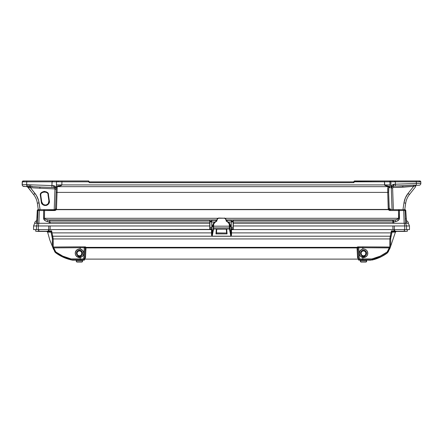 <?xml version="1.0" encoding="UTF-8"?>
<svg xmlns="http://www.w3.org/2000/svg" width="443" height="443" viewBox="0 0 443 443"><rect width="100%" height="100%" fill="white"/><g stroke="black" fill="none" stroke-linecap="round" stroke-linejoin="round"><path stroke-width="0.66" d="M405.611 210.53L404.869 209.666A0.908 0.903 90 0 1 405.766 210.536L404.869 209.666L404.171 209.666A0.908 0.903 90 0 1 405.074 210.536L405.766 210.536A0.908 0.903 -90 0 0 404.863 209.666L398.728 209.666L398.96 210.536L399.398 210.536A0.908 0.454 -90 0 0 398.944 209.666L390.028 209.666L389.12 208.791L388.218 208.786L388.472 209.666L389.247 209.229L388.633 192.45L387.73 192.395L388.218 208.786L390.239 208.791L390.333 209.301L390.283 208.924M233.295 229.408L233.112 220.321L233.295 221.91L233.112 220.321L233.112 221.467L231.235 221.467L231.285 229.585L231.279 229.264L231.285 229.585L404.736 229.585L404.736 225.963L394.314 225.963L394.314 229.585L394.314 225.963L392.908 225.963L392.908 229.585L392.908 225.963L233.295 225.963L233.112 229.585L233.295 228.948L233.112 229.585L233.112 229.081L231.268 229.081L233.112 229.081L233.112 228.765L231.257 228.765L231.268 229.081L231.074 228.643L231.213 227.397L231.257 228.765L233.112 228.765L233.112 227.397L231.213 227.397L233.112 227.397L233.112 221.899L231.218 221.899L233.112 221.899L233.112 221.467L231.235 221.467L231.246 221.09L233.112 221.09L231.246 221.09L231.274 220.321L226.085 220.321L226.39 221.007M209.932 228.765L211.787 228.765L211.826 227.464L209.932 227.464L209.932 228.765L211.787 228.765L212.009 227.409L211.776 229.081L211.97 228.643L211.776 229.081L209.749 228.948L209.932 229.585L209.932 229.081L209.932 229.585L211.76 229.585L211.776 229.081L209.932 229.081L209.932 227.464L211.832 227.397L209.749 227.403L209.932 228.765M410.739 185.407L395.184 186.088A1.811 0.316 -92 0 0 395.438 184.21L416.365 183.474L416.309 181.829L419.527 181.824A0.908 0.692 -90 0 0 418.834 180.96L419.892 180.96L418.834 180.96A0.908 0.692 90 0 1 419.527 181.824L420.795 181.829A0.908 0.908 0 0 0 419.892 180.96A0.908 0.908 0 0 1 420.795 181.829L395.355 181.829L395.438 184.21L393.794 184.277A1.811 0.864 88 0 1 392.991 186.165L391.773 186.736L391.285 188.037L391.33 187.19L392.072 186.437L395.184 186.088L392.991 186.165L393.794 184.277C391.922 184.847 391.019 186.104 391.08 188.042C391.086 187.079 391.723 186.453 392.991 186.165L391.756 186.664L391.08 188.042L390.87 181.829L395.355 181.829L395.438 184.21L392.487 184.775L391.402 186.287L391.08 188.042L390.87 181.829L384.48 181.829L384.812 185.407L388.793 186.664L384.579 184.914L390.001 184.914C390.111 190.396 389.829 186.054 389.702 187.539L388.793 186.664L57.225 186.664L57.053 192.395L387.73 192.395L387.968 186.664L387.73 192.395L388.633 192.45L388.871 187.539A0.908 0.903 -90 0 0 387.968 186.664A0.908 0.903 90 0 1 388.871 187.539L388.611 191.459L389.12 208.791L390.239 208.791A0.908 0.903 -90 0 0 391.141 209.666A0.908 0.903 90 0 1 390.239 208.791M55.89 188.258L55.375 187.793L56.255 189.344L55.89 188.258L54.506 187.533L55.109 187.66M55.27 187.732L55.619 187.965L55.27 187.732M55.619 187.965L54.506 187.533L54.495 188.895L54.506 187.533L52.152 187.45A1.811 0.316 -88 0 1 51.903 185.578L30.705 184.831A1.811 0.316 92 0 0 30.827 186.52L39.931 187.024L39.92 188.38L39.931 187.024L52.152 187.45L39.931 187.024M55.574 208.791L55.447 209.229A0.908 0.908 0 0 0 55.497 209.129A0.908 0.908 0 0 1 54.672 209.666A0.908 0.908 0 0 0 55.447 209.229L55.574 208.791A0.908 0.908 0 0 1 55.519 209.074A0.908 0.908 0 0 0 55.574 208.791L55.447 209.229L56.222 209.666L56.482 208.786L55.574 208.791L56.145 192.45L55.574 208.791L56.482 208.786L57.053 192.395L56.145 192.45L57.053 192.395L57.225 186.664A0.908 0.908 0 0 0 56.316 187.539L56.145 192.45L56.411 184.914L390.001 184.914L389.984 187.644L388.793 186.664L57.225 186.664L61.04 185.645L61.843 184.914C61.71 186.198 57.158 185.794 57.225 186.664A0.908 0.908 0 0 0 56.316 187.539L56.411 184.914L61.843 184.914L61.948 181.829L58.111 181.818A0.908 0.642 -90 0 1 58.747 180.96A0.908 0.642 90 0 0 58.111 181.818L61.948 181.829L61.948 180.96L24.21 180.96A0.908 0.692 90 0 0 23.518 181.824L26.735 181.829L26.89 180.96L26.735 181.829L22.244 181.829L22.15 184.581A1.811 1.811 0 0 0 23.894 186.453L26.885 186.558A1.811 0.316 -88 0 1 26.635 184.687L22.15 184.581L26.635 184.687L26.735 181.829L26.635 184.687L51.903 185.578A1.811 0.316 92 0 0 52.152 187.45L54.506 187.533C55.707 187.81 56.294 188.413 56.255 189.344L56.239 189.122M40.817 195.446L40.817 195.319C39.815 191.393 48.586 190.905 48.021 194.92L48.459 194.854C49.095 190.335 39.222 190.889 40.352 195.302L40.817 195.319L40.352 195.302L40.684 193.84L42.091 192.107L44.2 191.376L46.377 191.869L47.539 192.816L48.281 194.123L48.459 194.854L48.021 194.92L48.913 200.967L49.35 200.9L48.459 194.854L49.35 200.9L49.001 203.237L48.054 204.516L46.687 205.331L44.322 205.447L42.888 204.766L41.481 202.861L40.352 195.302L41.288 202.086C41.337 204.024 42.882 205.17 45.911 205.524C48.713 204.312 49.86 202.772 49.35 200.9L48.913 200.967C49.367 202.628 48.348 204.001 45.856 205.076C43.165 204.766 41.792 203.747 41.747 202.019L41.288 202.086L41.747 202.019L40.856 195.978L40.396 196.039L40.856 195.978L40.817 195.446M44.123 191.841L43.658 191.908M43.231 192.029L42.871 192.179M45.513 191.985L45.967 192.162M44.721 191.836L44.173 191.836M45.623 192.024L45.989 192.173M46.426 192.417L46.731 192.639M43.713 191.897L45.557 192.002M42.943 192.146L43.303 192.007M406.552 223.095L405.766 210.536L406.63 223.211L408.38 223.244A2.719 2.719 0 0 0 406.231 220.68A2.719 2.719 0 0 1 408.38 223.244L406.63 223.211A2.719 2.713 -89 0 0 406.408 222.22A2.719 2.713 91 0 1 406.63 223.211A2.719 2.713 91 0 0 406.408 222.22M88.96 181.464L88.96 181.447A0.454 0.454 0 0 0 89.408 181.863L89.453 182.693L88.965 181.519M354.079 181.519L353.592 182.688L353.63 181.863L89.408 181.863A0.454 0.454 0 0 1 88.954 181.431L88.954 181.397A0.454 0.454 0 0 0 88.506 180.96L88.506 181.026A0.454 0.415 -2 0 1 88.954 181.431A0.454 0.415 178 0 0 88.506 181.026L88.583 181.829L89.453 182.693L88.999 181.68L88.583 181.829L88.965 181.691M36.409 223.255L37.029 217.125L36.409 223.255L34.659 223.283A2.719 2.719 0 0 1 36.813 220.719A2.719 2.719 0 0 0 34.659 223.283L36.409 223.255A2.719 2.713 89 0 1 36.636 222.264A2.719 2.713 89 0 0 36.409 223.255A2.719 2.713 -91 0 1 36.636 222.264M211.804 221.306L211.826 221.96L214.683 221.96L211.826 221.96L211.815 221.622M231.24 221.306L231.218 221.954M233.295 229.585L233.295 229.264L233.295 229.585L231.102 229.413L233.295 229.59M36.575 222.79L36.492 223.134M54.655 209.921L44.095 209.666A0.908 0.454 90 0 0 43.647 210.536L39.316 210.536L43.647 210.536A0.908 0.454 -90 0 1 44.095 209.666L39.77 209.666A0.908 0.454 90 0 0 39.316 210.536A0.908 0.454 -90 0 1 39.77 209.666L38.873 209.666A0.908 0.903 90 0 0 37.971 210.536A0.908 0.903 -90 0 1 38.873 209.666L38.181 209.666A0.908 0.903 90 0 0 37.278 210.536L37.971 210.536L37.544 223.283L49.251 223.283L49.267 221.96L47.467 221.572A1.811 0.903 -78 0 1 48.37 219.933C45.9 219.628 44.599 219.08 44.477 218.299L44.549 210.536L54.672 210.536L56.222 209.666L55.447 209.229L54.672 209.666L54.672 210.536L54.672 209.666L44.549 209.666L44.549 210.536L44.549 209.666L38.181 209.666A0.908 0.903 -90 0 0 37.278 210.536L36.664 222.225M89.004 181.613A0.454 0.454 90 0 1 88.954 181.425L88.954 181.397A0.454 0.454 0 0 0 88.506 180.96L61.948 180.96L61.843 184.914L384.579 184.914L384.48 181.829L389.901 181.829L390.001 184.914L389.901 181.829L416.309 181.829L416.365 183.474L420.85 183.369L420.795 181.829L420.85 183.369L420.523 183.363M406.63 223.211L405.771 210.536L405.074 210.536A0.908 0.903 -90 0 0 404.171 209.666L398.944 209.666A0.908 0.454 90 0 1 399.398 210.536L398.495 210.536L398.567 218.299L399.47 218.299L399.398 210.536L403.723 210.536A0.908 0.454 -90 0 0 403.274 209.666A0.908 0.454 90 0 1 403.723 210.536L403.75 210.536M415.661 185.816L415.645 185.362L419.106 185.24A1.811 1.811 0 0 0 420.85 183.369A1.811 1.811 0 0 1 419.106 185.24L416.115 185.346A1.811 0.316 -92 0 0 416.365 183.474A1.811 0.316 88 0 1 416.115 185.346L415.645 185.362M404.747 209.666L405.705 203.16L404.747 209.666L405.705 203.16L403.961 202.894L402.964 209.666L403.961 202.894L405.705 203.16C406.192 199.965 407.433 197.096 409.426 194.555L408.053 193.43C405.86 196.227 404.498 199.378 403.961 202.894L405.384 197.894L408.053 193.43L409.426 194.555L415.689 186.647L415.661 185.905L413.657 186.353L408.053 193.43L413.657 186.353L413.535 185.185L415.634 185.157L415.645 185.479M415.656 185.789L413.657 186.353L402.842 187.173L402.831 185.816L395.184 186.088L415.634 185.157M419.582 183.38L395.438 184.21A1.811 0.316 88 0 1 395.184 186.088L413.535 185.185L413.657 186.353L393.046 187.522L393.035 186.16L392.038 186.503M420.468 181.824L420.795 181.829M391.114 187.444L391.158 187.151M392.991 186.165L392.476 186.254M391.33 187.19L391.202 187.467M402.831 185.816L402.842 187.173L393.046 187.522L392.609 187.987L391.285 188.037L392.044 209.666L391.285 188.037C391.357 186.935 391.939 186.309 393.035 186.16L393.046 187.522L392.609 187.987L391.285 188.037L392.348 186.326L391.773 186.736M415.661 185.905L415.689 186.647L409.426 194.555C407.433 197.096 406.192 199.965 405.705 203.16C406.192 199.965 407.433 197.096 409.426 194.555L409.426 194.555M392.609 187.987L393.367 209.666L392.609 187.987M405.705 203.16L405.267 203.093L405.705 203.16M389.696 187.539L388.871 187.539L389.696 187.539M26.741 186.553L26.951 186.564A1.357 1.213 -88 0 1 27.898 187.14L33.618 194.555C35.612 197.096 36.852 199.965 37.339 203.16L39.084 202.894L40.08 209.666L38.535 200.347L36.47 195.573L30.462 187.716L27.898 187.14A1.357 1.213 92 0 0 26.951 186.564L27.992 186.497A1.357 0.842 -100.3 0 1 28.59 187.228A1.357 0.842 79.7 0 0 27.992 186.497L30.573 186.503L30.717 187.743L54.495 188.895L54.932 189.36L56.255 189.344L54.932 189.36L54.223 209.666L54.932 189.36L54.495 188.895L30.717 187.743L30.827 186.52A1.811 0.316 -88 0 1 30.705 184.831L29.382 184.797A1.811 0.316 91.1 0 0 29.515 186.459A1.357 0.305 -90.5 0 1 29.681 187.45L27.688 187.068A1.357 1.357 0 0 0 26.669 186.553L27.688 187.068L33.618 194.555C35.612 197.096 36.852 199.965 37.339 203.16L39.084 202.894C38.547 199.378 37.184 196.227 34.991 193.43L33.618 194.555L34.991 193.43L30.462 187.716L29.681 187.45A1.357 0.305 89.5 0 0 29.515 186.459A1.811 0.316 -88.9 0 1 29.382 184.797L26.635 184.687A1.811 0.316 92 0 0 26.885 186.558L27.992 186.497A1.811 0.316 -88 0 1 27.843 184.731A1.811 0.316 92 0 0 27.992 186.497L32.295 186.625M56.172 188.807L56.255 189.41C56.372 187.472 55.508 186.215 53.669 185.645L54.506 187.533A1.811 0.908 -88 0 1 53.669 185.645L51.903 185.578L52.03 181.829L56.516 181.829L56.411 184.914L56.516 181.829L58.111 181.818L56.516 181.829A0.908 0.908 0 0 1 57.424 180.96A0.908 0.908 0 0 0 56.516 181.829L26.735 181.829L52.03 181.829L52.191 180.96L51.903 185.578L54.949 186.143L55.984 187.655L56.255 189.41M52.152 187.45L54.688 187.55M26.669 186.553A1.357 1.357 0 0 1 27.688 187.068L33.618 194.555C35.612 197.096 36.852 199.965 37.339 203.16L38.297 209.666L37.339 203.16M40.856 195.978L41.747 202.019L40.856 195.978M43.17 204.4L41.747 202.019M46.194 205.009L44.472 205.009M47.772 204.168L47.191 204.6M48.237 203.653L48.913 200.967L48.021 194.92M47.379 204.478L47.844 204.101M45.856 205.076L47.362 204.494M44.605 205.043L44.904 205.087M45.336 205.115L45.657 205.098M43.187 204.417L43.514 204.627M43.946 204.838L44.372 204.987M23.518 181.824A0.908 0.692 -90 0 1 24.21 180.96L23.152 180.96A0.908 0.908 0 0 0 22.244 181.829L23.518 181.824M57.983 186.198L61.577 185.418M22.698 181.84L22.244 181.829L22.521 181.215L22.244 181.829A0.908 0.908 0 0 1 23.152 180.96L27.316 180.96M22.604 184.593L22.15 184.581A1.811 1.811 0 0 0 23.894 186.453L23.446 186.381L23.894 186.453L23.911 185.994M22.521 181.215L22.15 184.581L22.466 185.672M26.951 186.564L23.95 186.459M388.24 209.035L387.73 192.395L57.053 192.395L56.46 209.013M56.327 209.456L388.361 209.439M387.968 186.664L387.708 190.163M397.836 220.714L396.048 221.461M390.028 210.536L398.495 210.536L398.495 209.666L390.028 209.666L390.028 210.536L389.569 210.48L390.028 210.536L390.028 209.666L389.247 209.229L388.472 209.666L390.028 210.536L398.495 210.536L398.567 218.299C398.445 219.08 397.144 219.628 394.669 219.933A1.811 0.903 78 0 1 395.577 221.572C398.052 220.963 399.348 219.866 399.47 218.299L398.567 218.299L398.301 218.825L396.263 219.678L392.875 220.321L392.875 221.96L393.777 221.96L392.875 220.321A1.811 0.903 78 0 1 393.777 221.96L395.577 221.572A1.811 0.903 -102 0 0 394.669 219.933L392.875 220.321L233.112 220.321L392.875 220.321L392.886 223.283L405.5 223.283L405.074 210.536L403.723 210.536L404.149 223.283L403.723 210.536L399.398 210.536L399.204 219.351L397.172 221.063L393.777 221.96L393.788 223.283L393.777 221.96L233.295 221.96L392.875 221.96L392.875 221.434M56.482 208.786L56.222 209.666L388.472 209.666L388.76 210.026L388.218 208.786M55.563 210.303L56.222 209.666L55.475 209.179M56.217 209.672L55.934 210.026M387.73 192.256L387.741 188.347M354.079 181.691L354.084 181.431A0.454 0.415 2 0 1 354.538 181.026L418.834 180.96L416.154 180.96L416.309 181.829L416.154 180.96L395.195 180.96L395.355 181.829L395.195 180.96L389.967 180.96A0.908 0.903 90 0 1 390.87 181.829A0.908 0.903 -90 0 0 389.967 180.96L388.998 180.96A0.908 0.903 90 0 1 389.901 181.829A0.908 0.903 -90 0 0 388.998 180.96L384.48 180.96L384.48 181.829L384.48 180.96L354.538 180.96L354.461 181.829L384.48 181.829L354.046 181.68L353.586 182.693L354.461 181.829L354.538 181.026A0.454 0.415 -178 0 0 354.084 181.431A0.454 0.454 0 0 0 354.084 181.425L354.461 181.829L354.101 182.333L353.586 182.693L353.63 181.863A0.454 0.454 0 0 0 353.708 181.857M353.63 181.863A0.454 0.454 2 0 0 354.084 181.425L353.63 181.863L89.408 181.863L89.453 182.693L353.586 182.693L89.453 182.693L88.583 181.829L61.948 181.829L88.583 181.829L88.506 180.96L26.89 180.96M354.538 180.96A0.454 0.454 0 0 0 354.084 181.397A0.454 0.454 0 0 1 354.538 180.96M52.695 181.397L52.617 180.96M26.586 180.96L26.934 180.96M61.538 180.96L61.981 180.96M416.459 180.96L417.583 180.96M394.691 181.397L394.774 180.96M43.647 210.536L44.549 210.536L43.647 210.536L43.569 218.299L44.477 218.299L43.569 218.299C43.696 219.866 44.992 220.963 47.467 221.572L45.197 220.708L43.635 218.831L43.647 210.536M39.316 210.536L38.89 223.283L39.316 210.536L37.428 210.53M34.659 223.283L37.544 223.283L36.459 225.963L36.459 229.585L36.459 225.963L33.574 225.963L33.574 229.585L36.459 229.585L33.574 229.585L33.574 225.963L34.659 223.283L37.544 223.283L37.971 210.536M37.029 217.125L37.273 210.536L38.176 209.666L37.273 210.536L37.024 217.114M216.649 221.007L216.954 220.309L211.593 220.321L211.632 221.467L209.932 221.467L209.932 220.321L209.749 220.758L209.932 220.321L50.17 220.321L48.37 219.933A1.811 0.903 102 0 0 47.467 221.572L45.203 220.714M50.17 221.688L50.159 223.283L209.749 223.283L50.159 223.283L50.17 221.96L209.749 221.96L49.267 221.96L49.251 223.283L50.131 223.283M44.627 220.298L45.873 221.063M209.749 221.96L209.749 229.408L209.749 225.963L50.131 225.963L50.131 229.585L48.73 229.585L50.131 229.585L50.131 225.963L48.73 225.963L48.73 229.585L38.303 229.585L48.73 229.585L48.73 225.963L38.303 225.963L38.303 229.585L36.459 229.585L38.303 229.585L38.303 225.963L36.459 225.963L37.544 223.283L38.851 223.283L38.303 225.963L33.574 225.963M211.76 220.614L211.593 220.321L211.76 220.614M231.252 220.957L231.218 221.96L228.35 221.96L231.218 221.96L231.274 220.321L226.091 220.321L226.046 219.927L394.669 219.933L226.046 219.933A1.811 1.811 -0 0 0 227.569 221.71L227.863 222.253L226.223 221.09L226.046 219.866C225.936 218.77 225.332 218.166 224.236 218.05C225.332 218.166 225.936 218.77 226.046 219.866L226.041 219.695M209.749 221.644L209.932 221.09L211.621 221.09L211.632 221.467L209.932 221.467L209.932 221.899L211.643 221.899L211.832 227.342L209.932 227.397L209.932 221.899L211.643 221.899L211.632 221.467L212.014 227.348M209.749 221.312L209.749 221.018M209.932 229.585L211.76 229.585L211.765 229.264L211.76 229.585L209.749 229.59L50.131 229.585L209.749 229.408M209.749 225.083L209.749 225.963L38.303 225.963L38.851 223.283L49.273 223.283M47.467 221.572L49.267 221.96A1.811 0.903 -78 0 1 50.17 220.321A1.811 0.903 102 0 0 49.267 221.96L50.17 221.96M231.03 227.348L231.119 224.751L231.069 226.185L229.862 226.146L229.745 224.025L229.313 224.058L229.424 226.185L213.609 226.185L213.659 227.89L229.38 227.89L229.446 229.003L229.38 227.89L213.659 227.89L213.587 229.003L229.446 229.003L230.853 236.169L212.18 236.169L230.853 236.263L212.18 236.263L212.529 233.527A0.454 0.327 -171.7 0 1 212.097 233.262L213.155 228.682A0.454 0.354 17.6 0 0 213.587 229.003A0.454 0.354 -162.4 0 1 213.155 228.682L212.097 233.262A0.454 0.327 8.3 0 0 212.529 233.527L213.587 229.003L213.172 226.185L213.532 223.206L215.508 221.721L216.992 219.922L216.954 220.309L211.593 220.321L211.621 221.09L209.932 221.09L209.932 220.321L50.17 220.321L48.37 219.933L216.992 219.933L48.37 219.933L45.529 219.296L44.477 218.299L218.316 218.299L44.477 218.299L44.549 210.536L55.131 210.48M224.728 218.299L398.567 218.299L224.728 218.299M388.76 210.026L389.563 210.48M398.96 210.536L398.495 209.666L398.495 210.536L398.96 210.536M233.295 221.627L233.295 223.283L392.886 223.283L392.875 221.96M233.295 225.083L233.295 223.283L404.193 223.283L404.736 225.963L233.295 225.963M409.47 229.585L406.58 229.585L409.47 229.585L409.47 225.963L404.736 225.963L404.193 223.283L405.495 223.283L406.58 225.963L404.736 225.963L404.736 229.585L406.58 229.585L406.58 225.963L406.58 229.585L233.112 229.585M405.074 210.536L405.5 223.283L408.38 223.283L409.47 225.963L406.58 225.963L405.495 223.283L408.38 223.244M406.375 222.181L406.464 222.746M406.131 219.351L406.059 218.272M404.149 223.283L404.06 220.592M395.577 221.572L397.172 221.063M397.842 220.708L398.418 220.298M393.766 223.283L392.908 223.283L393.766 223.283M231.074 228.643L231.03 227.409M231.119 224.751L231.268 220.575M229.862 226.146L229.862 225.614L229.862 226.185L231.08 225.963M211.964 225.963L212.418 225.963M213.172 225.963L213.604 225.963M211.638 221.6L211.643 221.899M231.091 226.246L231.091 227.403L231.091 226.246L229.851 226.982L229.806 228.117L231.091 234.369L231.523 234.22L231.019 236.213L212.18 236.263L211.593 235.255L211.51 232.885L211.942 233.035L211.942 229.003L211.942 234.369L211.51 234.22L211.942 234.369L212.02 236.213L211.51 232.885L212.097 233.262L212.18 236.169L213.587 229.003L229.446 229.003L230.504 233.527A0.454 0.327 -8.3 0 0 230.936 233.262L229.884 228.682A0.454 0.354 162.4 0 1 229.446 229.003A0.454 0.354 -17.6 0 0 229.884 228.682L229.812 227.89L229.38 227.89L229.812 227.89L229.851 226.982L229.419 226.988L229.38 227.89L229.424 226.185L229.862 226.185L229.851 226.982L231.074 226.118M360.574 253.269C360.934 254.996 361.615 255.938 362.618 256.082L362.374 256.06A3.023 3.023 0 0 1 360.513 253.269L360.513 253.269A3.023 3.023 0 0 1 363.537 250.24A3.023 3.023 0 0 1 366.56 253.269L366.499 253.269C366.062 251.236 365.087 250.251 363.581 250.306C362.058 250.19 361.056 251.181 360.574 253.269M369.169 258.906L362.856 258.9L362.856 257.521L360.259 256.065L359.489 254.758L359.301 253.269A4.242 4.242 0 0 0 363.537 257.505A4.242 4.242 0 0 0 367.779 253.269A4.242 4.242 0 0 0 363.537 249.027A4.242 4.242 0 0 0 359.301 253.269L359.489 251.774L361.422 249.503L362.856 249.005L364.705 249.11L366.339 249.985L367.457 251.458L367.751 254.193L366.976 255.871L364.705 257.416L362.856 257.521L361.427 257.023L359.816 255.445L359.29 254.022L359.816 251.087L360.796 249.93L362.856 249.005L362.856 247.709L389.259 247.892L389.801 247.116L362.856 246.851L362.856 247.709L358.758 247.709L358.669 246.851L357.833 247.377L357.374 246.95L358.669 246.851L357.85 247.709L358.758 247.709L357.85 247.709L358.47 259.72A0.454 0.454 -1.6 0 0 358.924 260.152L358.913 259.764L371.932 259.781L372.009 258.917L371.932 259.781L372.009 258.917L371.932 259.781L362.856 259.759L362.856 258.9L362.856 259.759L358.913 259.759A0.454 0.454 178 0 1 358.459 259.332L358.476 259.437M83.738 253.269A4.242 4.242 0 0 0 79.496 249.027A4.242 4.242 0 0 0 75.255 253.269L75.581 251.458L76.694 249.985L78.328 249.11L80.183 249.005L82.78 250.467L83.81 253.269L83.024 255.622L81.85 256.79L80.321 257.427L77.874 257.184L75.969 255.622L75.338 254.094L75.338 252.438L76.501 250.267L77.874 249.348L80.321 249.11L82.492 250.267L83.411 251.646L83.81 253.269L83.544 254.758L82.78 256.065L80.183 257.521L76.7 256.547L75.581 255.074L75.255 253.269A4.242 4.242 0 0 0 79.496 257.505A4.242 4.242 0 0 0 83.738 253.269M35.706 231.257L38.812 231.434C34.986 231.434 34.986 231.434 38.812 231.434A0.914 0.908 -90 0 1 38.757 231.434L35.706 231.257L35.673 229.585L35.706 231.257L38.602 231.257L38.569 229.585M369.65 260.168L369.656 260.196A0.454 0.454 0 0 1 369.473 260.157A0.454 0.454 0 0 0 369.656 260.196L369.65 260.168A0.454 0.454 178 0 1 369.589 260.163L369.606 260.163A0.454 0.454 -2 0 0 369.65 260.168L368.759 260.152M404.465 229.585L404.437 231.257L407.333 231.257L404.276 231.434A0.914 0.908 90 0 1 404.221 231.434L404.038 231.434A0.914 0.454 -90 0 0 404.071 231.434L395.793 231.434A0.914 0.454 90 0 1 395.765 231.434L404.038 231.434L395.427 231.379L394.004 229.585L394.968 230.986L395.854 231.257A0.731 0.631 -88 0 0 395.876 231.257L404.071 231.434L395.876 231.257L404.271 231.257L404.287 229.585L404.265 231.346M407.333 231.257L407.361 229.585L407.333 231.257M383.704 255.378L380.459 257.128L383.837 255.334M375.337 259.138L377.896 258.036M375.459 259.1L380.083 257.3M376.185 258.862L375.902 258.956M370.774 260.124L374.612 259.172M375.138 259.172L372.591 259.72A41.033 41.033 0 0 1 372.336 259.781L372.413 259.764M375.703 258.983L375.16 259.149M375.492 259.055L374.95 259.216M375.094 259.216L377.314 258.457M379.944 257.366L377.491 258.335M380.016 257.333L377.353 258.441L380.858 256.735M378.931 257.616L380.138 257.222M379.258 257.604L379.922 257.173L379.053 257.56M378.128 257.942L377.641 258.136M385.094 254.526L381.423 256.624M381.069 256.835L374.418 259.376M385.643 254.204L385.288 254.437M377.419 258.219L377.043 258.363M376.162 258.867L379.745 257.455L376.162 258.867M376.655 258.502L376.965 258.391M379.972 257.15L379.596 257.322M381.589 256.508L383.5 255.473M385.986 253.894L386.573 253.485M372.059 259.98L372.796 259.67L371.179 259.963M374.235 259.282L374.717 259.144M380.698 256.813L372.796 259.67C377.945 258.43 382.835 256.104 387.464 252.698L387.116 252.012C382.769 255.24 377.945 257.516 372.652 258.834L372.796 259.67L371.312 260.013L372.563 259.731M381.058 256.635L380.138 257.078L381.058 256.807M380.039 257.322L379.291 257.654M386.689 253.485L380.581 257.073M386.761 253.402L387.104 253.186M381.406 256.597L385.98 253.955M381.157 256.79L385.006 254.57M49.035 229.585L48.071 230.986L47.179 231.257A0.731 0.631 88 0 1 47.157 231.257L38.762 231.257L38.751 229.585L38.967 231.434A0.914 0.454 90 0 0 38.995 231.434L50.247 231.434L51.648 230.881L52.014 232.885A0.914 0.426 -11.1 0 1 51.693 232.907A0.914 0.426 168.9 0 0 52.014 232.885L51.648 230.881L51.061 232.049L50.247 231.434L51.648 230.881L52.014 232.885L211.51 232.885L52.014 232.885L52.745 236.213L212.02 236.213L52.745 236.213L53.188 238.938L389.846 238.938L390.289 236.213L231.019 236.213L390.289 236.213L391.025 232.885L231.523 232.885L231.523 229.59L231.44 235.255L230.93 236.125L230.936 233.262A0.454 0.327 171.7 0 1 230.504 233.527L230.853 236.169L230.936 233.262L231.523 232.885L391.025 232.885A0.914 0.426 -168.9 0 0 391.341 232.907A0.914 0.426 11.1 0 1 391.025 232.885L391.385 230.881L391.972 232.049L392.786 231.434L391.385 230.881L392.786 231.434L395.765 231.434L392.786 231.434A0.914 0.858 -90 0 0 391.972 232.049L391.905 232.669L392.011 232.138C396.518 232.149 396.518 232.149 392.011 232.138A0.914 0.908 90 0 1 392.891 231.434A0.914 0.908 -90 0 0 392.011 232.138L392.005 232.115M357.994 250.588L358.237 255.151M358.559 259.293L359.345 258.9L362.856 258.9L359.345 258.9L358.974 260.13A0.454 0.454 2 0 0 359.057 260.124L359.068 260.124A0.437 0.437 0 0 1 358.974 260.135L359.821 260.113M359.129 260.119L359.699 260.113M359.539 260.113L358.974 260.13M368.1 260.13L368.033 260.124A0.454 0.454 -2 0 0 368.1 260.13L368.1 260.13A0.454 0.454 178 0 1 368.022 260.124L367.95 260.119A0.454 0.454 -2 0 0 368.1 260.152L369.384 260.157M367.319 258.9L368.714 258.906M372.768 259.676L372.652 258.834L372.009 258.917L380.244 256.137L387.116 252.012L389.259 247.892L358.758 247.709L358.669 246.851L389.774 247.028A0.914 0.908 3 0 0 390.615 246.48L390.709 238.328L391.905 232.669A0.914 0.426 -168.9 0 1 391.025 232.885L391.385 230.881L394.702 230.881L391.385 230.881L391.025 232.885A0.914 0.426 11.1 0 0 391.905 232.669L391.163 236.03A0.914 0.426 -166.3 0 1 390.289 236.213A0.914 0.426 13.7 0 0 391.163 236.03L390.709 238.328A0.914 0.886 178 0 1 389.846 238.938L53.188 238.938L51.648 230.881L48.331 230.881L47.274 231.434A0.914 0.454 -90 0 1 47.246 231.434L38.884 231.257M359.345 258.9L358.758 247.709L359.345 258.9M84.801 255.151L85.045 250.577L84.563 259.72L84.596 259.111L358.437 259.111L358.47 259.72L357.833 247.377L358.332 257.101M357.833 247.377L357.844 247.781A0.454 0.454 -2 0 0 357.39 247.349L357.374 246.95A0.454 0.454 178 0 1 357.833 247.377L357.833 247.366M53.238 247.116L53.775 247.892L80.183 247.709L80.183 246.851L53.26 247.028L84.187 246.845L84.275 247.709L84.364 246.851L85.66 246.95L85.206 247.377L84.702 257.123M62.23 256.757L55.209 252.372L53.166 248.218L53.775 247.892L80.183 247.709L80.183 246.851L53.26 247.028L80.183 246.851L53.26 247.028L55.752 251.879L53.343 247.332A0.914 0.548 -23 0 1 52.922 247.305A0.914 0.548 157 0 0 53.343 247.332L52.667 247.1L53.354 248.877M218.803 218.05L224.236 218.222L218.117 218.189L217.131 219.169L217.524 218.582L218.803 218.222L217.651 218.698L217.175 219.85C217.28 218.87 217.823 218.327 218.803 218.222L224.236 218.222L218.803 218.05C217.712 218.166 217.109 218.77 216.992 219.866L216.815 221.085L215.182 222.253L216.992 219.944L215.508 221.721A1.811 1.811 180 0 0 216.992 219.944L216.644 221.029L214.202 222.951L213.72 224.058L215.508 221.721C214.268 222.009 213.532 222.779 213.288 224.025L213.72 224.058L213.609 226.185L229.424 226.185L229.153 223.471L226.046 219.955L227.863 222.253L226.65 221.334L226.046 219.955A1.811 1.811 180 0 0 227.53 221.721L229.313 224.058L229.745 224.025C229.507 222.779 228.771 222.015 227.53 221.721L229.014 222.513L229.745 224.025L229.097 222.469L227.569 221.71L226.046 219.927M226.284 229.175L226.451 231.124M226.639 231.384L226.711 229.075L216.322 229.075L216.71 229.136L216.322 229.075L215.974 233.893L216.461 233.012L216.599 231.069M216.594 229.175L226.567 229.147M216.572 231.152L216.749 229.175M226.434 231.069L226.578 233.012L216.472 232.902M226.561 232.902L227.065 233.893L226.711 229.075L216.322 229.075L215.974 233.893L227.065 233.893L226.894 231.467M226.844 233.616L226.578 233.012L216.461 233.012L216.046 233.81M215.974 233.893L216.123 231.755L215.974 233.893L227.065 233.893L226.91 231.755L227.065 233.893M211.51 232.885L211.51 229.59L211.51 232.885M213.183 226.982L211.975 226.262L213.183 226.982L213.172 226.185M216.992 219.927A1.811 1.811 0 0 1 215.47 221.71L213.941 222.469L212.452 225.913L211.942 226.185M217.136 219.158L217.308 218.848M224.236 218.222C225.221 218.327 225.764 218.87 225.869 219.85L225.393 218.698L224.236 218.222M230.604 225.947L229.911 223.964L229.862 225.614M229.812 227.89L231.091 234.369L231.523 234.22L231.523 232.885L231.091 233.035L231.091 228.987L230.853 236.263M393.877 229.585L394.702 230.881L393.877 229.585M38.812 231.434L50.247 231.434A0.914 0.858 -90 0 1 51.061 232.049L51.028 232.138A0.914 0.908 90 0 0 50.142 231.434A0.914 0.908 -90 0 1 51.028 232.138L47.622 232.149L49.832 240.067L53.675 249.553M47.174 231.346L47.728 231.346M230.055 231.196L230.244 232.054M229.917 230.631L229.457 229.031M229.851 226.982L229.862 226.185L229.424 226.185M213.659 227.89L213.615 226.988M213.581 229.025L213.116 230.626M212.79 232.054L212.978 231.196M75.116 260.119L75.52 260.113M73.433 260.163L73.455 260.163A0.454 0.454 -178 0 1 73.383 260.168A0.454 0.454 2 0 0 73.449 260.163L84.059 260.13A0.454 0.454 178 0 1 83.982 260.124A0.454 0.454 -2 0 0 84.059 260.13L83.904 260.119A0.454 0.454 -2 0 0 84.059 260.152L84.109 260.152A0.454 0.454 1.6 0 0 84.563 259.72L84.58 259.332A0.454 0.454 -178 0 1 84.126 259.764L83.688 258.9L71.03 258.917L71.102 259.781L70.243 259.67L70.382 258.834L70.243 259.67L62.541 256.907L55.209 252.372L55.752 251.879L53.343 247.332M75.498 260.113L74.95 260.124M75.731 260.113L75 260.124A0.454 0.454 2 0 1 74.933 260.13M83.146 260.113L84.037 260.124M69.562 259.354L61.848 256.569M55.641 251.967L55.358 252.205L55.752 251.879L53.775 247.892L53.166 248.218L52.667 247.094L55.358 252.205L54.849 251.884L55.646 252.754M71.727 260.013L70.243 259.67L72.995 260.196L71.102 259.781L71.03 258.917L70.382 258.834L70.243 259.67L72.303 260.13L69.689 259.532L70.243 259.67L70.382 258.834C65.088 257.516 60.27 255.24 55.918 252.012L55.574 252.698C59.955 255.982 64.844 258.302 70.243 259.67L70.31 259.687M54.495 251.203L54.788 251.768M53.459 249.11L53.636 249.481M52.667 247.089L52.424 246.48L53.26 247.028L53.188 238.938A0.914 0.886 -178 0 1 52.324 238.328L51.028 232.138C46.493 232.149 46.493 232.149 51.028 232.138A0.914 0.908 -90 0 0 50.209 231.44A0.914 0.908 90 0 1 51.023 232.126L51.128 232.669L51.028 232.138M62.43 256.857L69.379 259.448M72.259 260.119L73.383 260.196L73.837 259.759L71.146 259.781L73.809 259.77M70.243 259.67L71.102 259.781L71.03 258.917L73.865 258.906M74.324 258.906L75.725 258.9M84.99 250.561L84.563 259.72L85.183 247.82L84.27 247.82L83.688 258.9L84.574 259.332L85.206 247.377L85.189 247.709L84.364 246.851L84.286 247.598M71.102 259.781L71.03 258.917L80.183 258.9L80.183 257.521L82.78 256.065L83.744 254.022L83.544 251.774L82.237 249.93L80.183 249.005L80.183 247.709L84.275 247.709L80.183 247.709L80.183 249.005L78.328 249.11L76.058 250.66L75.183 253.269L75.581 255.074L76.7 256.547L78.333 257.416L80.183 257.521L80.183 259.759L71.14 259.781L80.183 259.759L80.183 258.9L83.688 258.9L84.275 247.709L85.189 247.709L85.206 247.377A0.454 0.454 -178 0 1 85.66 246.95L85.643 247.349A0.454 0.454 2 0 0 85.189 247.781L84.879 247.105M84.619 246.939L85.632 246.934L85.643 247.349L357.39 247.349L357.767 246.889L362.856 246.851L362.856 249.005L364.705 249.11L366.339 249.985L367.457 251.458L367.851 253.269L367.452 255.074L366.333 256.547L362.856 257.521L362.856 258.9L372.009 258.917M53.149 240.366L53.149 243.661M52.44 246.535L52.28 241.884M212.02 236.213L211.942 234.369M212.014 235.914L211.931 235.25M226.877 231.467L226.899 231.755L226.877 231.467M231.063 235.693L230.93 236.125M230.936 233.262L231.091 234.369M229.884 228.682L230.737 232.066M212.042 226.185L212.452 225.913M212.297 232.066L213.194 228.522M49.156 229.585L48.331 230.881L51.648 230.881L51.061 232.049M51.128 232.669A0.914 0.426 -11.1 0 0 52.014 232.885A0.914 0.426 168.9 0 1 51.128 232.669L51.875 236.03A0.914 0.426 -13.7 0 0 52.745 236.213A0.914 0.426 166.3 0 1 51.875 236.03L52.324 238.328A0.914 0.886 2 0 0 53.188 238.938L53.26 247.028L52.424 246.48L53.26 247.028L80.183 246.845L53.26 247.028M52.324 238.328L52.424 246.48M55.53 252.056L55.209 252.372L55.574 252.698M80.183 259.759L84.12 259.759L84.109 260.152L84.126 259.764L80.183 259.759M80.421 256.469L82.26 254.343L82.293 252.294L80.991 250.71L78.472 250.489L76.91 251.818L76.739 254.343L78.577 256.469L80.421 256.469M78.577 256.082L78.328 256.06A3.023 3.023 0 0 1 77.099 251.425A3.023 3.023 0 0 1 81.894 251.425A3.023 3.023 0 0 1 80.665 256.06L82.027 254.814L82.42 252.798L81.418 251.015L79.496 250.306L77.575 251.015L76.573 252.798L76.966 254.814L78.577 256.082M78.328 256.06L78.328 256.713L80.665 256.713L80.665 256.06L82.37 254.21L82.088 251.707L80.515 250.417L78.477 250.417L76.678 252.172L76.622 254.21L78.328 256.06M71.03 258.917L62.795 256.137L55.918 252.012M85.206 247.377L85.189 247.781M389.818 246.164L389.846 238.938A0.914 0.886 -2 0 0 390.709 238.328L390.615 246.48A0.914 0.908 -177 0 1 389.774 247.028L389.259 247.892L389.868 248.218L390.366 247.094A0.914 0.548 -157 0 1 389.69 247.332A0.914 0.548 23 0 0 390.366 247.094L389.868 248.218L389.259 247.892L387.282 251.879L389.69 247.332L387.282 251.879L387.824 252.372L390.366 247.094M367.779 253.269L367.457 251.646L366.538 250.267L365.159 249.348L363.537 249.027L361.914 249.348L360.541 250.267L359.622 251.646L359.301 253.269L359.622 254.891L360.541 256.264L361.914 257.184L363.537 257.505L365.159 257.184L366.538 256.264L367.457 254.891L367.779 253.269M364.705 256.713L362.374 256.713L362.374 256.06L361.294 255.295L360.646 254.144L360.746 252.111L362.38 250.472L364.694 250.472L366.333 252.111L366.433 254.144L365.785 255.295L364.705 256.06L364.705 256.713M362.618 256.082L362.618 256.469L364.462 256.469L364.462 256.082C365.525 255.86 366.206 254.924 366.499 253.269L366.56 253.269A3.023 3.023 0 0 1 364.705 256.06L364.523 256.06M363.576 250.306L363.077 250.339M359.782 260.113L367.834 260.119M370.154 260.191L370.902 260.035M363.011 246.851L364.107 246.851M389.801 247.116L389.846 238.938L391.385 230.881M357.988 250.5L357.844 247.781L357.839 249.736L357.855 247.853L357.036 247.853M357.988 250.55L358.47 259.72M357.844 247.781L357.374 246.95M389.846 238.976L389.862 239.569M53.16 244.292L53.188 238.938M391.695 231.047L392.099 231.235M392.299 231.318L392.786 231.434M395.306 231.346L395.865 231.346L395.306 231.346M393.578 231.434L396.308 231.434L393.578 231.434M391.972 232.049L391.546 231.246M387.282 251.879L387.464 252.698L387.824 252.372L387.282 251.879M388.184 251.884L387.464 252.698L389.868 248.218M388.86 250.577L388.218 251.829M390.194 247.775L389.425 249.426L390.194 247.775M390.372 247.1L395.416 232.149L392.011 232.138L391.905 232.669M389.69 247.332L389.774 247.028M387.824 252.372L387.503 252.056L387.824 252.372L387.464 252.698L387.116 252.012M387.459 252.698L387.254 253.053M380.332 256.984L372.973 259.626M378.189 257.92L379.54 257.35M371.312 260.013L370.21 260.191M372.452 259.753L372.109 259.836M375.011 259.05L377.015 258.374M372.796 259.67L372.369 259.775M377.707 258.108L376.007 258.729M375.514 259.083L372.336 259.969M386.733 253.363L386.318 253.745M380.277 257.206L379.252 257.676L380.282 257.211M376.284 258.634L373.776 259.554L376.013 258.862M376.146 258.679L372.059 259.847M374.352 259.388L372.635 259.709M374.197 259.293L374.933 259.077M374.385 259.393L374.911 259.271L374.346 259.443M374.219 259.476L373.311 259.725M374.905 259.277L372.07 260.03M381.34 256.624L380.908 256.912M380.753 256.984L385.798 254.072M372.042 260.041L372.729 259.875M372.214 260.002L375.42 259.116M384.989 254.631L385.709 254.16M377.464 258.358L377.043 258.524L377.436 258.413M376.827 258.441L377.242 258.286L376.827 258.441M375.049 259.039L374.584 259.183M376.013 258.729L375.675 258.839M376.417 258.585L375.686 258.834M377.879 258.042L378.361 257.854M372.258 259.803L372.336 259.786A41.033 41.033 0 0 0 372.541 259.736M378.798 257.671L379.745 257.256M380.36 256.973L378.566 257.765M383.738 255.395L380.365 257.173L383.688 255.362M373.593 259.465L372.834 259.664M383.306 255.644L384.386 255.007M373.333 259.72L374.119 259.504M85.178 247.853L85.194 249.736L85.499 249.686L85.194 249.736L85.178 247.853M84.38 259.255L84.358 259.698L84.38 259.255M357.839 249.736L357.136 249.686M85.909 249.686L85.499 249.686M85.189 247.853L86.003 247.853M358.68 259.698L358.653 259.255L358.68 259.698M85.46 256.663L85.305 257.029M358.193 258.463L357.567 257.942L357.041 247.93L86.003 247.93L357.041 247.881L86.003 247.881L85.477 257.942M86.014 247.687L357.025 247.609M357.495 256.558L358.354 257.167M358.154 256.874L357.706 257.029L357.584 256.663M357.357 253.917L357.368 254.193M84.657 258.507L84.331 258.562M85.333 258.225L84.63 258.513M366.649 261.359L366.666 260.944L365.757 262.04L361.233 261.796L365.757 262.04A0.908 0.853 0 0 0 366.666 261.193L366.666 260.944A0.908 0.853 180 0 1 365.757 261.796L361.233 261.796A0.908 0.853 180 0 1 360.325 260.944L360.325 261.193A0.908 0.853 0 0 0 361.233 262.04L360.48 261.663L360.325 260.49L366.666 260.49L366.666 260.944L366.666 260.49L360.325 260.49L360.325 260.113M366.594 261.52L365.935 262.023L361.233 262.04L360.325 260.944M360.729 261.896L361.056 262.023M362.784 256.508L364.207 256.508M365.741 255.34L365.796 251.951L364.877 250.838L363.493 250.417L362.114 250.838L361.195 251.951L361.111 254.991M363.493 255.893L361.704 255.151L360.962 253.357L361.704 251.563L363.493 250.821L365.287 251.563L366.029 253.357L365.287 255.151L363.493 255.893M82.597 259.947L82.597 260.49L76.257 260.49L82.597 260.49L82.531 261.27L81.872 261.78L76.988 261.78L76.257 261.193A0.908 0.853 0 0 0 77.165 262.04L81.695 261.796L77.165 261.796A0.908 0.853 180 0 1 76.257 260.944L76.257 259.947M82.597 261.193L82.597 260.944A0.908 0.853 180 0 1 81.695 261.796L81.695 262.04A0.908 0.853 0 0 0 82.597 261.193L81.695 262.04L76.988 262.023L76.257 261.193M76.257 260.49L76.257 260.113M82.597 260.113L82.597 260.49M76.661 261.896L76.988 262.023M78.721 256.508L80.139 256.508M81.678 255.34L81.728 251.951L80.814 250.838L79.43 250.417L78.046 250.838L77.126 251.951L77.049 254.991M79.43 255.893L77.636 255.151L76.894 253.357L77.636 251.563L79.43 250.821L81.224 251.563L81.966 253.357L81.224 255.151L79.43 255.893M36.83 220.514L36.907 219.412M36.974 218.272L37.024 217.181M56.316 187.677C55.896 187.306 58.299 185.6 58.659 185.916C56.676 185.949 55.923 187.882 56.322 187.383M389.868 187.295C389.69 186.675 388.932 186.221 387.586 185.933C387.254 185.456 390.682 187.461 389.873 187.311L389.868 187.295M58.659 185.916L57.734 186.11M56.759 186.791L57.95 186.11M32.162 186.304L32.599 186.763M390.294 209.052L391.141 209.666M358.077 252.239L357.988 250.577M359.888 260.113L359.04 260.124M369.606 260.163L368.742 260.152M84.563 259.72L85.045 250.577M75.847 260.113L75 260.124M62.297 256.79L56.471 253.352M47.622 232.149L46.731 231.434M369.656 260.196L370.21 260.196M368.039 260.124L367.186 260.113M395.416 232.149L396.308 231.434"/></g></svg>
